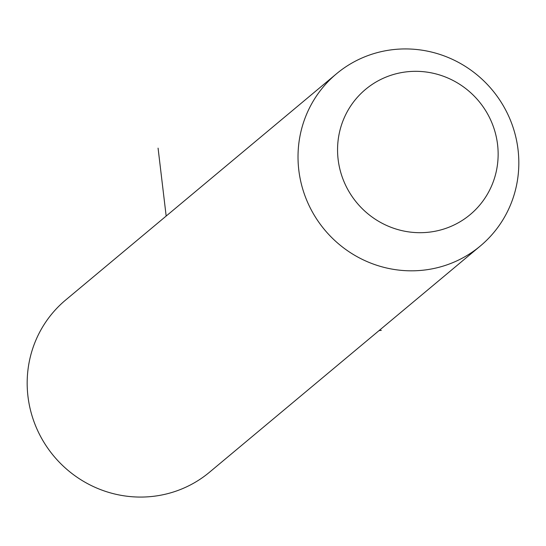 <?xml version="1.0" encoding="UTF-8"?>
<svg xmlns="http://www.w3.org/2000/svg" width="546" height="546" viewBox="0 0 546 546"><rect width="100%" height="100%" fill="white"/><g stroke="black" fill="none" stroke-linecap="round" stroke-linejoin="round"><path stroke-width="0.82" d="M305.91 115.902A112.189 109.139 -129.9 0 1 336.5 73.771A112.189 109.139 -129.9 0 1 472.645 71.417A112.189 109.139 -129.9 0 1 510.933 203.856A112.189 109.139 -129.9 0 1 480.35 245.98A112.189 109.139 -129.9 0 1 344.198 248.334A112.189 109.139 -129.9 0 1 305.91 115.902M343.298 120.024A81.593 79.375 -129.9 0 1 447.659 77.928A81.593 79.375 -129.9 0 1 492.403 183.988A81.593 79.375 -129.9 0 1 388.035 226.085A81.593 79.375 -129.9 0 1 343.298 120.024M480.35 245.98L209.5 472.229A112.189 109.139 -129.9 0 1 73.355 474.583A112.189 109.139 -129.9 0 1 35.067 342.144A112.189 109.139 -129.9 0 1 65.65 300.02L336.5 73.771M379.067 330.583L381.32 330.371M166.168 216.052L158.074 148.137"/></g></svg>
